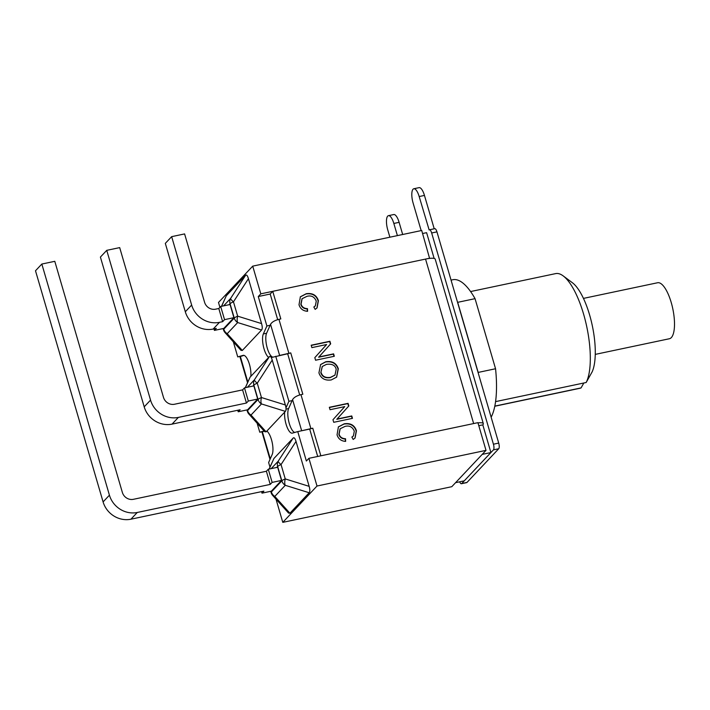 <?xml version="1.0" encoding="UTF-8"?>
<svg xmlns="http://www.w3.org/2000/svg" width="710" height="710" viewBox="0 0 710 710"><rect width="100%" height="100%" fill="white"/><g stroke="black" fill="none" stroke-linecap="round" stroke-linejoin="round"><path stroke-width="1.06" d="M429.603 258.404L421.713 230.484L252.716 266.143L218.494 302.478L219.914 307.323M275.995 499.112L282.793 522.356L451.791 486.696L486.004 450.362L477.91 422.663L308.912 458.323L306.365 461.021L297.756 431.591L292.351 433.127A13.002 4.313 78.1 0 1 292.254 433.144A13.002 4.313 78.1 0 1 286.707 426.151A13.002 4.313 78.1 0 1 284.683 412.12M240.983 356.225L237.743 356.908L243.157 355.373A13.002 4.313 78.1 0 1 243.246 355.346A13.002 4.313 78.1 0 1 248.793 362.348A13.002 4.313 78.1 0 1 250.825 376.38M268.682 357.414A13.002 4.313 78.1 0 1 263.454 346.604A13.002 4.313 78.1 0 1 263.348 333.931L266.88 325.979L270.111 325.295M299.709 394.955L287.665 353.757L271.255 357.547M285.979 407.886L288.899 401.292L292.138 400.609M317.698 456.468L309.684 429.071L297.756 431.591M266.818 431.085A13.002 4.313 78.1 0 1 272.054 441.895A13.002 4.313 78.1 0 1 272.161 454.569L268.628 462.521L269.969 467.091M263.002 431.538L259.771 432.221L264.12 430.988M257.135 423.222L259.771 432.221M233.341 341.847L237.743 356.908M282.793 522.356L317.015 486.022L486.004 450.362M317.015 486.022L308.912 458.323M266.88 325.979L258.271 296.54L270.199 294.029L272.738 291.331L280.814 318.932L278.941 319.331C274.708 320.414 271.912 322.074 270.545 324.319L266.587 333.247A13.002 4.313 -101.9 0 0 266.96 347.004A13.002 4.313 -101.9 0 0 272.746 357.121M288.899 401.292L275.737 356.278M258.271 296.54L260.81 293.842L429.807 258.183M260.81 293.842L252.716 266.143M434.138 258.431L426.603 232.676L422.601 233.519M477.963 422.858A14.031 2.973 -16.3 0 1 483.324 423.648L435.221 259.168A14.031 2.973 163.7 0 0 425.547 259.079L272.738 291.331M345.522 438.736L345.628 441.389C341.155 441.087 338.297 438.904 337.055 434.831L338.404 426.87L344.261 423.799C350.545 422.885 354.609 425.219 356.447 430.784L355.089 438.008L353.189 439.454L351.876 437.094L353.411 435.904L354.299 431.174C352.462 426.87 349.373 425.281 345.033 426.399L340.161 428.769L339.114 434.165C339.983 437.085 342.113 438.611 345.522 438.736L345.264 439.002C341.865 438.869 339.735 437.351 338.865 434.431L340.037 428.902M353.287 436.029L351.92 437.183M354.964 438.132L356.198 431.05C354.361 425.476 350.296 423.151 344.013 424.065L338.279 427.003M345.371 441.38L345.264 439.002M330.043 409.714L329.333 407.3L348.077 403.351L348.832 405.934L337.046 419.051L351.761 415.945L352.462 418.359L333.727 422.308L332.972 419.725L344.749 406.608L330.043 409.714M352.16 418.421L351.512 416.211L336.797 419.317L348.583 406.2L347.829 403.608L329.396 407.505M307.483 308.655L307.59 311.308C303.117 311.007 300.259 308.823 299.017 304.75L300.365 296.789L306.223 293.727C312.506 292.813 316.571 295.138 318.408 300.712L317.05 307.927L315.151 309.374L313.838 307.022L315.373 305.824L316.261 301.102C314.423 296.789 311.335 295.2 306.995 296.318L302.123 298.688L301.075 304.084C301.945 307.004 304.075 308.53 307.483 308.655L307.226 308.921C303.827 308.797 301.697 307.27 300.827 304.35L301.998 298.821M315.249 305.957L313.882 307.102M316.926 308.06L318.16 300.969C316.323 295.404 312.258 293.07 305.974 293.984L300.241 296.922M307.332 311.299L307.226 308.921M311.885 347.625L311.184 345.22L329.919 341.261L330.674 343.844L318.897 356.97L333.602 353.864L334.312 356.269L315.568 360.227L314.814 357.645L326.6 344.519L311.885 347.625M334.002 356.34L333.354 354.13L318.639 357.228L330.425 344.11L329.671 341.528L311.237 345.415M322.207 366.6L320.813 372.679C322.1 376.726 325.251 378.368 330.274 377.605L334.863 375.2M321.062 372.413C322.349 376.46 325.499 378.102 330.523 377.338L334.996 375.066L336.194 369.253C335.244 365.251 331.987 363.627 326.44 364.372L322.331 366.466L320.813 372.679M318.932 372.874L320.609 364.541L325.712 361.772C332.245 360.769 336.442 363.112 338.315 368.792L336.655 377.108L331.25 379.939C324.949 380.791 320.849 378.439 318.932 372.874M336.531 377.241L338.067 369.049C336.194 363.378 331.996 361.035 325.464 362.038L320.485 364.674M300.996 430.908L312.764 428.201L320.84 455.811L473.65 423.559L425.547 259.079M278.977 355.595L290.736 352.888L302.833 394.245L300.96 394.645C296.736 395.727 293.94 397.396 292.573 399.632L288.606 408.561A13.002 4.313 -101.9 0 0 288.979 422.326A13.002 4.313 -101.9 0 0 294.765 432.443M482.214 454.391L490.903 452.554L464.269 480.839L455.58 482.676L482.214 454.391M478.797 425.698L482.809 424.855L490.903 452.554M264.289 431.174L262.372 431.831M243.974 355.373L240.353 356.518M277.69 319.642L270.199 294.029M312.764 428.201L309.684 429.071M290.736 352.888L287.665 353.757M483.324 423.648A14.031 2.973 -16.3 0 1 482.809 424.855M583.842 382.992L581.073 387.908L494.817 406.111M586.167 382.504L592.113 371.916A49.38 16.401 -101.9 0 0 592.016 324.346A49.38 16.401 -101.9 0 0 572.384 282.74L563.136 275.862A58.611 19.463 78.1 0 1 586.629 326.112A58.611 19.463 78.1 0 1 586.167 382.504L495.571 401.62M581.073 387.908A58.611 19.463 78.1 0 1 579.857 388.29L494.79 406.244M470.588 291.553L555.655 273.607A58.611 19.463 78.1 0 1 563.136 275.862M491.142 417.205A73.84 24.522 -101.9 0 0 495.553 368.747L475.052 298.661A73.84 24.522 -101.9 0 0 452.847 279.731L451.054 280.113M478.247 373.105A73.84 24.522 -101.9 0 0 478.176 372.422L495.553 368.747M478.176 372.422L457.684 302.327L475.052 298.661M457.684 302.327A73.84 24.522 -101.9 0 0 457.409 301.848M595.264 354.388L669.406 338.741A28.613 9.505 -101.9 0 0 671.341 337.578A28.613 9.505 -101.9 0 0 672.068 305.628A28.613 9.505 -101.9 0 0 657.593 282.749L583.442 298.395M106.74 250.346L119.688 247.612L163.486 397.378A9.23 8.485 43.3 0 0 174.536 404.238L242.589 389.879L246.441 403.04L178.379 417.4A23.261 21.38 -136.7 0 1 150.538 400.112L106.74 250.346L100.403 257.073L144.201 406.839A23.261 21.38 43.3 0 0 172.042 424.127L240.104 409.768L238.205 411.773L237.761 410.256M242.589 389.879L244.489 387.864L248.331 401.026L246.441 403.04M238.205 411.773L247.577 409.803L257.703 399.047L253.861 385.885L244.489 387.864M245.394 387.678L250.115 377.125L269.392 356.66C270.332 355.834 271.282 356.961 272.232 360.059L257.26 383.196A7.384 1.597 -147.1 0 1 254.42 379.797A7.384 6.789 43.3 0 0 253.852 385.113L258.049 399.464L247.577 410.575A7.384 6.789 43.3 0 0 251.012 415.048L261.475 403.937A7.384 3.408 -72.7 0 1 261.457 397.538A7.384 1.571 163.7 0 0 258.049 399.464A7.384 6.789 -136.7 0 0 261.475 403.937L285.393 411.374C286.254 410.282 286.245 408.152 285.367 404.975L261.457 397.538L257.26 383.196A7.384 1.571 163.7 0 0 253.852 385.113L252.938 386.08M248.908 414.072A7.384 4.429 -42 0 0 251.012 415.048L266.117 431.84L264.759 431.698L248.908 414.072A7.384 7.384 0 0 1 247.311 411.205L246.938 409.936M250.115 377.125L245.287 387.695M285.393 411.374L266.117 431.84M272.232 360.059L285.367 404.975M257.703 399.047L248.331 401.026M41.837 264.04L54.785 261.315L122.368 492.447A9.23 8.485 43.3 0 0 133.418 499.308L266.383 471.254L270.235 484.415L137.27 512.469A23.261 21.38 -136.7 0 1 109.429 495.181L41.837 264.04L35.5 270.767L103.092 501.908A23.261 21.38 43.3 0 0 130.933 519.196L263.898 491.134L262.008 493.148L261.555 491.631M266.383 471.254L268.282 469.239L272.134 482.401L270.235 484.415M262.008 493.148L271.371 491.169L281.497 480.422L277.654 467.26L268.282 469.239M269.196 469.053L273.909 458.5L293.186 438.034C294.126 437.2 295.076 438.336 296.026 441.434L281.053 464.571A7.384 1.597 -147.1 0 1 278.214 461.172A7.384 6.789 43.3 0 0 277.645 466.488L281.843 480.83L271.38 491.95A7.384 6.789 43.3 0 0 274.805 496.423L285.269 485.312A7.384 3.408 -72.7 0 1 285.251 478.913A7.384 1.571 163.7 0 0 281.843 480.83A7.384 6.789 -136.7 0 0 285.269 485.312L309.187 492.749C310.048 491.657 310.048 489.527 309.161 486.35L285.251 478.913L281.053 464.571A7.384 1.571 163.7 0 0 277.645 466.488L276.74 467.455M272.702 495.447A7.384 4.429 -42 0 0 274.805 496.423L289.911 513.215L288.553 513.073L272.702 495.447A7.384 7.384 0 0 1 271.105 492.58L270.732 491.311M273.909 458.5L269.081 469.07M309.187 492.749L289.911 513.215M296.026 441.434L309.161 486.35M281.497 480.422L272.134 482.401M171.651 236.652L184.6 233.918L204.595 302.309A9.23 8.485 43.3 0 0 215.645 309.169L218.795 308.504L222.647 321.666L219.488 322.331A23.261 21.38 -136.7 0 1 191.647 305.043L171.651 236.652L165.315 243.379L185.31 311.77A23.261 21.38 43.3 0 0 213.16 329.058L216.31 328.393L214.411 330.398L213.967 328.881M218.795 308.504L220.695 306.489L224.537 319.651L222.647 321.666M214.411 330.398L223.783 328.428L233.909 317.672L230.058 304.51L220.695 306.489M225.114 332.697L240.965 350.323L242.323 350.465L227.209 333.673A7.384 6.789 -136.7 0 1 223.783 329.2A7.384 1.571 -16.3 0 0 223.508 329.83A7.384 7.384 0 0 0 225.114 332.697A7.384 4.429 -42 0 0 227.209 333.673L237.681 322.562A7.384 3.408 -72.7 0 1 237.664 316.163L233.466 301.821A7.384 1.597 -147.1 0 1 230.626 298.422L223.597 305.877M221.6 306.303L226.321 295.75L221.484 306.321M248.438 278.684C247.488 275.586 246.539 274.459 245.598 275.285L230.626 298.422A7.384 6.789 -136.7 0 0 230.058 303.738A7.384 1.571 -16.3 0 1 233.466 301.821L248.438 278.684L261.573 323.6L237.664 316.163A7.384 1.571 -16.3 0 0 234.256 318.089L223.783 329.2L223.57 328.473M229.144 304.705L230.058 303.738L234.256 318.089A7.384 6.789 -136.7 0 0 237.681 322.562L261.591 329.999C262.46 328.908 262.452 326.777 261.573 323.6M226.321 295.75L245.598 275.285M261.591 329.999L242.323 350.465M233.909 317.672L224.537 319.651M402.676 234.495L399.118 222.337A11.262 3.736 -101.9 0 0 393.748 214.544L388.468 215.662A11.262 3.736 78.1 0 1 393.837 223.446L397.396 235.614M434.209 228.78L424.456 195.427A11.262 3.736 -101.9 0 0 419.095 187.644L413.815 188.754A11.262 3.736 78.1 0 1 419.175 196.546L429.151 229.969A4.615 1.535 78.1 0 1 429.461 229.783A4.615 1.535 78.1 0 1 431.662 232.978L493.432 444.203A4.615 1.535 78.1 0 1 493.45 449.856L461.722 483.546A4.615 1.535 78.1 0 1 461.411 483.732A4.615 1.535 78.1 0 1 459.663 481.815M461.411 483.732L466.692 482.614A4.615 1.535 -101.9 0 0 467.002 482.427L498.731 448.747A4.615 1.535 -101.9 0 0 498.713 443.093L436.943 231.859A4.615 1.535 -101.9 0 0 434.742 228.673L429.461 229.783M421.163 230.599L413.096 203.007A11.262 3.736 78.1 0 1 413.815 188.754M389.888 237.193L387.749 229.907A11.262 3.736 78.1 0 1 388.468 215.662M263.348 333.931L266.587 333.247M286.041 409.102L288.606 408.561M310.891 428.6L300.96 394.645M288.863 353.278L278.941 319.331M292.573 399.632L301.661 430.721M270.27 458.829L262.345 431.724M270.545 324.319L279.633 355.408M247.817 382.042L240.317 356.411M172.042 424.127L178.379 417.4M150.538 400.112L144.201 406.839M247.364 409.847L247.577 410.575A7.384 1.571 163.7 0 0 247.311 411.205M269.392 356.66L254.42 379.797L247.391 387.252M130.933 519.196L137.27 512.469M109.429 495.181L103.092 501.908M271.158 491.222L271.38 491.95A7.384 1.571 163.7 0 0 271.105 492.58M293.186 438.034L278.214 461.172L271.193 468.627M213.16 329.058L219.488 322.331M191.647 305.043L185.31 311.77M431.662 232.978L436.943 231.859M467.002 482.427L461.722 483.546M493.45 449.856L498.731 448.747M498.713 443.093L493.432 444.203M419.175 196.546L424.456 195.427M393.837 223.446L399.118 222.337M269.995 459.45L261.981 432.044M247.533 382.663L239.953 356.731M223.508 329.83L223.135 328.561"/></g></svg>
